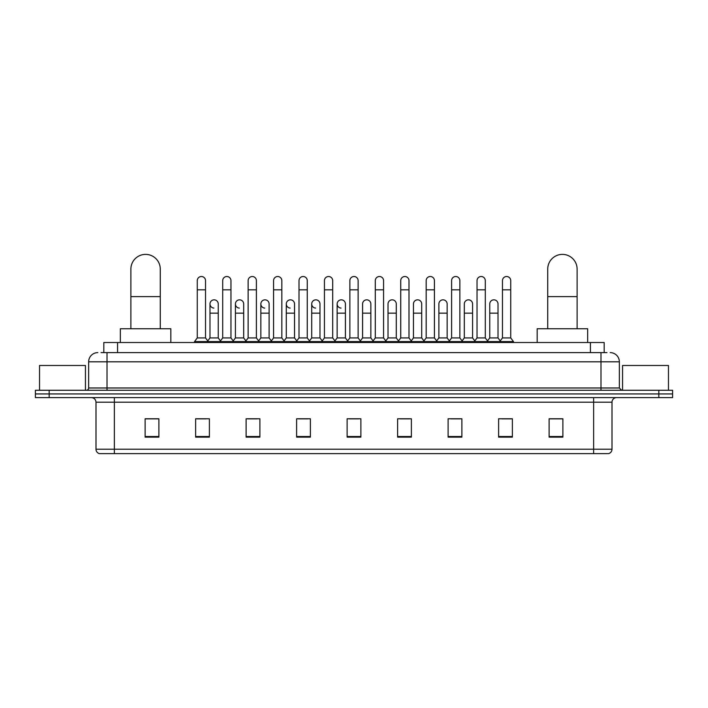 <?xml version="1.0" encoding="UTF-8"?>
<svg xmlns="http://www.w3.org/2000/svg" width="708" height="708" viewBox="0 0 708 708"><rect width="100%" height="100%" fill="white"/><g stroke="black" fill="none" stroke-linecap="round" stroke-linejoin="round"><path stroke-width="1.06" d="M103.811 352.619L103.811 342.522L604.19 342.522L604.19 352.619M101.262 352.619L606.951 352.619M101.049 352.619L107.014 352.619L107.014 361.806L88.65 361.806L88.65 387.975A2.292 2.292 0 0 1 86.358 390.267M97.837 352.619A9.177 9.177 0 0 0 88.65 361.806M610.163 352.619A9.177 9.177 0 0 1 619.35 361.806L619.35 387.975L621.642 390.267M49.171 390.267L35.4 390.267L35.4 393.94L49.171 393.94L35.4 393.94L35.4 397.613L49.171 397.613L49.171 393.94L658.829 393.94L49.171 393.94L49.171 390.267L658.829 390.267L658.829 393.94L672.6 393.94L658.829 393.94L658.829 397.613L49.171 397.613M658.829 397.613L672.6 397.613L672.6 390.267L658.829 390.267M612.004 449.217C611.871 451.412 610.774 452.881 608.694 453.616L593.64 453.616L593.64 449.217L612.004 449.217L612.004 402.206A4.593 4.593 0 0 1 616.588 397.613M593.64 453.616L99.306 453.616A4.593 4.593 0 0 1 95.996 449.217L95.996 402.206C95.73 399.418 94.199 397.887 91.412 397.613M562.878 437.137L562.878 418.773L549.107 418.773L549.107 437.137L562.878 437.137M512.38 437.137L512.38 418.773L498.609 418.773L498.609 437.137L512.38 437.137M461.881 437.137L461.881 418.773L448.111 418.773L448.111 437.137L461.881 437.137M411.383 437.137L411.383 418.773L397.613 418.773L397.613 437.137L411.383 437.137M158.893 437.137L158.893 418.773L145.122 418.773L145.122 437.137L158.893 437.137M209.391 437.137L209.391 418.773L195.62 418.773L195.62 437.137L209.391 437.137M259.889 437.137L259.889 418.773L246.119 418.773L246.119 437.137L259.889 437.137M310.387 437.137L310.387 418.773L296.617 418.773L296.617 437.137L310.387 437.137M360.885 437.137L360.885 418.773L347.115 418.773L347.115 437.137L360.885 437.137M451.138 418.87L460.324 418.87M502.007 418.87L511.185 418.87M298.546 418.87L307.723 418.87M247.676 418.87L256.862 418.87M196.815 418.87L205.993 418.87M400.277 418.87L409.454 418.87M349.407 418.87L358.593 418.87M158.893 418.87L145.122 418.87M562.878 418.87L549.107 418.87M85.438 390.267L85.438 365.478L39.533 365.478L39.533 390.267M130.892 328.751L130.892 269.067A14.691 14.691 0 0 1 145.583 254.384A14.691 14.691 0 0 1 160.273 269.067A14.691 14.691 0 0 0 145.583 254.384M160.273 328.751L160.273 269.067M170.832 342.522L170.832 328.751L120.333 328.751L120.333 342.522M547.726 328.751L547.726 269.067A14.691 14.691 0 0 1 562.418 254.384A14.691 14.691 0 0 1 577.109 269.067A14.691 14.691 0 0 0 562.418 254.384M577.109 328.751L577.109 269.067M587.667 342.522L587.667 328.751L537.168 328.751L537.168 342.522M197.267 289.82L205.532 289.82L205.532 337.928L197.267 337.928L197.267 280.642A4.133 4.133 0 0 1 201.665 276.518A4.133 4.133 0 0 1 205.532 280.642A4.133 4.133 0 0 0 201.665 276.518M197.267 337.928L194.514 341.601L194.514 342.522M205.532 337.928L208.285 341.601L194.514 341.601M222.701 337.928L222.701 289.82L230.967 289.82L230.967 337.928L222.701 337.928L219.949 341.601L208.285 341.601L208.285 342.522M222.701 289.82L222.701 280.642A4.133 4.133 0 0 1 227.091 276.518A4.133 4.133 0 0 1 230.967 280.642A4.133 4.133 0 0 0 227.091 276.518M230.967 337.928L233.72 341.601L219.949 341.601L219.949 342.522M248.136 337.928L248.136 289.82L256.402 289.82L256.402 337.928L248.136 337.928L245.384 341.601L233.72 341.601L233.72 342.522M248.136 289.82L248.136 280.642A4.133 4.133 0 0 1 252.526 276.518A4.133 4.133 0 0 1 256.402 280.642A4.133 4.133 0 0 0 252.526 276.518M256.402 337.928L259.155 341.601L245.384 341.601L245.384 342.522M273.571 337.928L273.571 289.82L281.837 289.82L281.837 337.928L273.571 337.928L270.819 341.601L259.155 341.601L259.155 342.522M273.571 289.82L273.571 280.642A4.133 4.133 0 0 1 277.961 276.518A4.133 4.133 0 0 1 281.837 280.642A4.133 4.133 0 0 0 277.961 276.518M281.837 337.928L284.589 341.601L270.819 341.601L270.819 342.522M299.006 337.928L299.006 289.82L307.263 289.82L307.263 337.928L299.006 337.928L296.245 341.601L284.589 341.601L284.589 342.522M299.006 289.82L299.006 280.642A4.133 4.133 0 0 1 303.396 276.518A4.133 4.133 0 0 1 307.263 280.642A4.133 4.133 0 0 0 303.396 276.518M307.263 337.928L310.024 341.601L296.245 341.601L296.245 342.522M324.432 337.928L324.432 289.82L332.698 289.82L332.698 337.928L324.432 337.928L321.68 341.601L310.024 341.601L310.024 342.522M324.432 289.82L324.432 280.642A4.133 4.133 0 0 1 328.831 276.518A4.133 4.133 0 0 1 332.698 280.642A4.133 4.133 0 0 0 328.831 276.518M332.698 337.928L335.45 341.601L321.68 341.601L321.68 342.522M349.867 337.928L349.867 289.82L358.133 289.82L358.133 337.928L349.867 337.928L347.115 341.601L335.45 341.601L335.45 342.522M349.867 289.82L349.867 280.642A4.133 4.133 0 0 1 354.257 276.518A4.133 4.133 0 0 1 358.133 280.642A4.133 4.133 0 0 0 354.257 276.518M358.133 337.928L360.885 341.601L347.115 341.601L347.115 342.522M375.302 337.928L375.302 289.82L383.568 289.82L383.568 337.928L375.302 337.928L372.55 341.601L360.885 341.601L360.885 342.522M375.302 289.82L375.302 280.642A4.133 4.133 0 0 1 379.692 276.518A4.133 4.133 0 0 1 383.568 280.642A4.133 4.133 0 0 0 379.692 276.518M383.568 337.928L386.32 341.601L372.55 341.601L372.55 342.522M400.737 337.928L400.737 289.82L408.994 289.82L408.994 337.928L400.737 337.928L397.976 341.601L386.32 341.601L386.32 342.522M400.737 289.82L400.737 280.642A4.133 4.133 0 0 1 405.126 276.518A4.133 4.133 0 0 1 408.994 280.642A4.133 4.133 0 0 0 405.126 276.518M408.994 337.928L411.755 341.601L397.976 341.601L397.976 342.522M426.163 337.928L426.163 289.82L434.429 289.82L434.429 337.928L426.163 337.928L423.411 341.601L411.755 341.601L411.755 342.522M426.163 289.82L426.163 280.642A4.133 4.133 0 0 1 430.561 276.518A4.133 4.133 0 0 1 434.429 280.642A4.133 4.133 0 0 0 430.561 276.518M434.429 337.928L437.181 341.601L423.411 341.601L423.411 342.522M451.598 337.928L451.598 289.82L459.864 289.82L459.864 337.928L451.598 337.928L448.845 341.601L437.181 341.601L437.181 342.522M451.598 289.82L451.598 280.642A4.133 4.133 0 0 1 455.987 276.518A4.133 4.133 0 0 1 459.864 280.642A4.133 4.133 0 0 0 455.987 276.518M459.864 337.928L462.616 341.601L448.845 341.601L448.845 342.522M477.033 337.928L477.033 289.82L485.299 289.82L485.299 337.928L477.033 337.928L474.28 341.601L462.616 341.601L462.616 342.522M477.033 289.82L477.033 280.642A4.133 4.133 0 0 1 481.422 276.518A4.133 4.133 0 0 1 485.299 280.642A4.133 4.133 0 0 0 481.422 276.518M485.299 337.928L488.051 341.601L474.28 341.601L474.28 342.522M502.468 337.928L502.468 289.82L510.734 289.82L510.734 337.928L502.468 337.928L499.715 341.601L488.051 341.601L488.051 342.522M502.468 289.82L502.468 280.642A4.133 4.133 0 0 1 506.857 276.518A4.133 4.133 0 0 1 510.734 280.642A4.133 4.133 0 0 0 506.857 276.518M510.734 337.928L513.486 341.601L499.715 341.601L499.715 342.522M513.486 341.601L513.486 342.522M213.86 308.086A4.133 4.133 0 0 1 209.984 303.962A4.133 4.133 0 0 1 214.382 299.838A4.133 4.133 0 0 1 218.25 303.962L218.25 313.14L209.984 313.14L209.984 303.962M218.25 313.14L218.25 337.928L209.984 337.928L209.984 313.14M209.984 337.928L207.763 340.902M218.25 337.928L220.48 340.902M239.295 308.086A4.133 4.133 0 0 1 235.419 303.962A4.133 4.133 0 0 1 239.808 299.838A4.133 4.133 0 0 1 243.685 303.962L243.685 313.14L235.419 313.14L235.419 303.962M243.685 313.14L243.685 337.928L235.419 337.928L235.419 313.14M235.419 337.928L233.197 340.902M243.685 337.928L245.906 340.902M264.721 308.086A4.133 4.133 0 0 1 260.854 303.962A4.133 4.133 0 0 1 265.243 299.838A4.133 4.133 0 0 1 269.12 303.962L269.12 313.14L260.854 313.14L260.854 303.962M269.12 313.14L269.12 337.928L260.854 337.928L260.854 313.14M260.854 337.928L258.624 340.902M269.12 337.928L271.341 340.902M290.156 308.086A4.133 4.133 0 0 1 286.289 303.962A4.133 4.133 0 0 1 290.678 299.838A4.133 4.133 0 0 1 294.546 303.962L294.546 313.14L286.289 313.14L286.289 303.962M294.546 313.14L294.546 337.928L286.289 337.928L286.289 313.14M286.289 337.928L284.058 340.902M294.546 337.928L296.776 340.902M315.591 308.086A4.133 4.133 0 0 1 311.715 303.962A4.133 4.133 0 0 1 316.113 299.838A4.133 4.133 0 0 1 319.981 303.962L319.981 313.14L311.715 313.14L311.715 303.962M319.981 313.14L319.981 337.928L311.715 337.928L311.715 313.14M311.715 337.928L309.493 340.902M319.981 337.928L322.211 340.902M341.026 308.086A4.133 4.133 0 0 1 337.15 303.962A4.133 4.133 0 0 1 341.539 299.838A4.133 4.133 0 0 1 345.416 303.962L345.416 313.14L337.15 313.14L337.15 303.962M345.416 313.14L345.416 337.928L337.15 337.928L337.15 313.14M337.15 337.928L334.928 340.902M345.416 337.928L347.646 340.902M362.584 303.962A4.133 4.133 0 0 1 366.974 299.838A4.133 4.133 0 0 1 370.85 303.962L370.85 313.14L362.584 313.14L362.584 303.962M370.85 313.14L370.85 337.928L362.584 337.928L362.584 313.14M362.584 337.928L360.354 340.902M370.85 337.928L373.072 340.902M388.019 303.962A4.133 4.133 0 0 1 392.409 299.838A4.133 4.133 0 0 1 396.285 303.962L396.285 313.14L388.019 313.14L388.019 303.962M396.285 313.14L396.285 337.928L388.019 337.928L388.019 313.14M388.019 337.928L385.789 340.902M396.285 337.928L398.507 340.902M413.454 303.962A4.133 4.133 0 0 1 417.844 299.838A4.133 4.133 0 0 1 421.711 303.962L421.711 313.14L413.454 313.14L413.454 303.962M421.711 313.14L421.711 337.928L413.454 337.928L413.454 313.14M413.454 337.928L411.224 340.902M421.711 337.928L423.942 340.902M438.88 303.962A4.133 4.133 0 0 1 443.279 299.838A4.133 4.133 0 0 1 447.146 303.962L447.146 313.14L438.88 313.14L438.88 303.962M447.146 313.14L447.146 337.928L438.88 337.928L438.88 313.14M438.88 337.928L436.659 340.902M447.146 337.928L449.376 340.902M464.315 303.962A4.133 4.133 0 0 1 468.705 299.838A4.133 4.133 0 0 1 472.581 303.962L472.581 313.14L464.315 313.14L464.315 303.962M472.581 313.14L472.581 337.928L464.315 337.928L464.315 313.14M464.315 337.928L462.094 340.902M472.581 337.928L474.803 340.902M489.75 303.962A4.133 4.133 0 0 1 494.14 299.838A4.133 4.133 0 0 1 498.016 303.962L498.016 313.14L489.75 313.14L489.75 303.962M498.016 313.14L498.016 337.928L489.75 337.928L489.75 313.14M489.75 337.928L487.52 340.902M498.016 337.928L500.237 340.902M668.467 390.267L668.467 365.478L622.562 365.478L622.562 390.267M117.581 352.619L117.581 342.522M590.419 352.619L590.419 342.522M107.014 390.267L107.014 387.975L619.35 387.975M88.65 387.975L107.014 387.975L107.014 361.806L600.986 361.806L600.986 390.267M619.35 361.806L600.986 361.806L600.986 352.619M593.64 397.613L593.64 402.206L95.996 402.206M612.004 402.206L593.64 402.206L593.64 449.217L114.36 449.217L114.36 453.616M95.996 449.217L114.36 449.217L114.36 397.613M360.885 436.5L347.115 436.5M310.387 436.5L296.617 436.5M259.889 436.5L246.119 436.5M209.391 436.5L195.62 436.5M158.893 436.5L145.122 436.5M411.383 436.5L397.613 436.5M461.881 436.5L448.111 436.5M512.38 436.5L498.609 436.5M562.878 436.5L549.107 436.5M130.892 296.617L160.273 296.617M547.726 296.617L577.109 296.617M205.532 289.82L205.532 280.642M230.967 289.82L230.967 280.642M256.402 289.82L256.402 280.642M281.837 289.82L281.837 280.642M307.263 289.82L307.263 280.642M332.698 289.82L332.698 280.642M358.133 289.82L358.133 280.642M383.568 289.82L383.568 280.642M408.994 289.82L408.994 280.642M434.429 289.82L434.429 280.642M459.864 289.82L459.864 280.642M485.299 289.82L485.299 280.642M510.734 289.82L510.734 280.642"/></g></svg>
